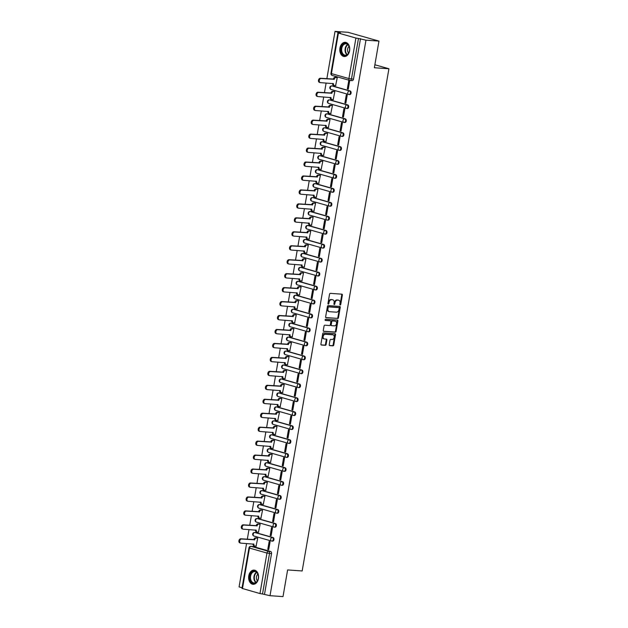 <?xml version="1.0" encoding="UTF-8"?>
<svg xmlns="http://www.w3.org/2000/svg" width="628" height="628" viewBox="0 0 628 628"><rect width="100%" height="100%" fill="white"/><g stroke="black" fill="none" stroke-linecap="round" stroke-linejoin="round"><path stroke-width="0.94" d="M340.203 304.996A0.628 0.447 105.9 0 0 340.761 304.415L342.37 295.082A0.895 0.636 105.9 0 0 341.883 294.163L330.344 293.362A0.895 0.636 105.9 0 0 329.551 294.194L327.942 303.528A0.628 0.447 105.9 0 0 328.837 303.591L329.041 302.382A2.865 2.033 105.9 0 1 331.584 299.713L332.542 299.776A2.865 2.033 105.9 0 1 332.84 299.831A2.865 2.033 105.9 0 1 334.112 302.727L333.9 303.936A0.628 0.447 105.9 0 0 334.795 303.999L335.007 302.79A2.865 2.033 105.9 0 1 337.542 300.129L338.5 300.192A2.865 2.033 105.9 0 1 338.798 300.247A2.865 2.033 105.9 0 1 340.07 303.143L339.858 304.352A0.628 0.447 105.9 0 0 340.203 304.996M339.881 304.713A0.628 0.447 105.9 0 0 340.141 304.235L341.75 294.909A0.895 0.636 105.9 0 0 341.577 294.139M327.957 303.889A0.628 0.447 105.9 0 0 328.216 303.41L328.428 302.201L329.041 302.382M333.923 304.297A0.628 0.447 105.9 0 0 334.175 303.826L334.386 302.618L335.007 302.79M272.403 541.108A1.829 1.272 -86 0 0 272.583 541.14A1.829 1.272 -86 0 0 273.965 539.538A1.829 1.272 -86 0 0 273.023 537.529L255.51 532.552A1.829 1.272 -86 0 0 255.329 532.52A1.829 1.272 -86 0 0 255.141 532.528M274.813 527.151A1.829 1.272 -86 0 0 274.993 527.182A1.829 1.272 -86 0 0 276.375 525.581A1.829 1.272 -86 0 0 275.433 523.571L257.92 518.602A1.829 1.272 -86 0 0 257.739 518.571A1.829 1.272 -86 0 0 257.551 518.571M277.223 513.194A1.829 1.272 -86 0 0 277.403 513.225A1.829 1.272 -86 0 0 278.785 511.624A1.829 1.272 -86 0 0 277.843 509.614L260.33 504.645A1.829 1.272 -86 0 0 260.149 504.614A1.829 1.272 -86 0 0 259.961 504.622M279.633 499.236A1.829 1.272 -86 0 0 279.813 499.276A1.829 1.272 -86 0 0 281.195 497.674A1.829 1.272 -86 0 0 280.253 495.665L262.74 490.688A1.829 1.272 -86 0 0 262.559 490.656A1.829 1.272 -86 0 0 262.371 490.664M282.043 485.287A1.829 1.272 -86 0 0 282.223 485.318A1.829 1.272 -86 0 0 283.613 483.717A1.829 1.272 -86 0 0 282.663 481.707L265.149 476.738A1.829 1.272 -86 0 0 264.969 476.699A1.829 1.272 -86 0 0 264.781 476.707M284.453 471.33A1.829 1.272 -86 0 0 284.633 471.361A1.829 1.272 -86 0 0 286.023 469.76A1.829 1.272 -86 0 0 285.073 467.75L267.559 462.781A1.829 1.272 -86 0 0 267.379 462.75A1.829 1.272 -86 0 0 267.19 462.757M286.863 457.372A1.829 1.272 -86 0 0 287.051 457.404A1.829 1.272 -86 0 0 288.433 455.81A1.829 1.272 -86 0 0 287.483 453.801L269.969 448.824A1.829 1.272 -86 0 0 269.789 448.792A1.829 1.272 -86 0 0 269.608 448.8M289.273 443.423A1.829 1.272 -86 0 0 289.461 443.454A1.829 1.272 -86 0 0 290.843 441.853A1.829 1.272 -86 0 0 289.893 439.843L272.387 434.866A1.829 1.272 -86 0 0 272.199 434.835A1.829 1.272 -86 0 0 272.018 434.843M291.682 429.466A1.829 1.272 -86 0 0 291.871 429.497A1.829 1.272 -86 0 0 293.252 427.896A1.829 1.272 -86 0 0 292.303 425.886L274.797 420.917A1.829 1.272 -86 0 0 274.609 420.886A1.829 1.272 -86 0 0 274.428 420.886M294.092 415.508A1.829 1.272 -86 0 0 294.281 415.54A1.829 1.272 -86 0 0 295.662 413.938A1.829 1.272 -86 0 0 294.713 411.929L277.207 406.96A1.829 1.272 -86 0 0 277.019 406.928A1.829 1.272 -86 0 0 276.838 406.936M296.502 401.559A1.829 1.272 -86 0 0 296.691 401.59A1.829 1.272 -86 0 0 298.072 399.989A1.829 1.272 -86 0 0 297.123 397.979L279.617 393.002A1.829 1.272 -86 0 0 279.429 392.971A1.829 1.272 -86 0 0 279.248 392.979M298.92 387.602A1.829 1.272 -86 0 0 299.101 387.633A1.829 1.272 -86 0 0 300.482 386.032A1.829 1.272 -86 0 0 299.532 384.022L282.027 379.053A1.829 1.272 -86 0 0 281.839 379.022A1.829 1.272 -86 0 0 281.658 379.022M301.33 373.644A1.829 1.272 -86 0 0 301.511 373.676A1.829 1.272 -86 0 0 302.892 372.074A1.829 1.272 -86 0 0 301.942 370.065L284.437 365.096A1.829 1.272 -86 0 0 284.256 365.064A1.829 1.272 -86 0 0 284.068 365.072M303.74 359.687A1.829 1.272 -86 0 0 303.921 359.726A1.829 1.272 -86 0 0 305.302 358.125A1.829 1.272 -86 0 0 304.352 356.115L286.847 351.138A1.829 1.272 -86 0 0 286.666 351.107A1.829 1.272 -86 0 0 286.478 351.115M306.15 345.738A1.829 1.272 -86 0 0 306.331 345.769A1.829 1.272 -86 0 0 307.712 344.168A1.829 1.272 -86 0 0 306.762 342.158L289.257 337.189A1.829 1.272 -86 0 0 289.076 337.15A1.829 1.272 -86 0 0 288.888 337.158M308.56 331.78A1.829 1.272 -86 0 0 308.74 331.812A1.829 1.272 -86 0 0 310.122 330.21A1.829 1.272 -86 0 0 309.18 328.201L291.667 323.232A1.829 1.272 -86 0 0 291.486 323.2A1.829 1.272 -86 0 0 291.298 323.208M310.97 317.823A1.829 1.272 -86 0 0 311.15 317.854A1.829 1.272 -86 0 0 312.532 316.253A1.829 1.272 -86 0 0 311.59 314.243L294.077 309.274A1.829 1.272 -86 0 0 293.896 309.243A1.829 1.272 -86 0 0 293.708 309.251M313.38 303.874A1.829 1.272 -86 0 0 313.56 303.905A1.829 1.272 -86 0 0 314.942 302.304A1.829 1.272 -86 0 0 314 300.294L296.487 295.317A1.829 1.272 -86 0 0 296.306 295.286A1.829 1.272 -86 0 0 296.118 295.293M315.79 289.916A1.829 1.272 -86 0 0 315.97 289.948A1.829 1.272 -86 0 0 317.352 288.346A1.829 1.272 -86 0 0 316.41 286.337L298.897 281.368A1.829 1.272 -86 0 0 298.716 281.336A1.829 1.272 -86 0 0 298.528 281.336M318.2 275.959A1.829 1.272 -86 0 0 318.38 275.99A1.829 1.272 -86 0 0 319.762 274.389A1.829 1.272 -86 0 0 318.82 272.379L301.307 267.41A1.829 1.272 -86 0 0 301.126 267.379A1.829 1.272 -86 0 0 300.938 267.387M320.61 262.009A1.829 1.272 -86 0 0 320.79 262.041A1.829 1.272 -86 0 0 322.18 260.439A1.829 1.272 -86 0 0 321.23 258.43L303.716 253.453A1.829 1.272 -86 0 0 303.536 253.422A1.829 1.272 -86 0 0 303.348 253.429M323.02 248.052A1.829 1.272 -86 0 0 323.2 248.084A1.829 1.272 -86 0 0 324.59 246.482A1.829 1.272 -86 0 0 323.64 244.473L306.126 239.504A1.829 1.272 -86 0 0 305.946 239.464A1.829 1.272 -86 0 0 305.757 239.472M325.43 234.095A1.829 1.272 -86 0 0 325.618 234.126A1.829 1.272 -86 0 0 327 232.525A1.829 1.272 -86 0 0 326.05 230.515L308.536 225.546A1.829 1.272 -86 0 0 308.356 225.515A1.829 1.272 -86 0 0 308.175 225.523M327.84 220.138A1.829 1.272 -86 0 0 328.028 220.169A1.829 1.272 -86 0 0 329.41 218.575A1.829 1.272 -86 0 0 328.46 216.566L310.954 211.589A1.829 1.272 -86 0 0 310.766 211.558A1.829 1.272 -86 0 0 310.585 211.565M330.25 206.188A1.829 1.272 -86 0 0 330.438 206.22A1.829 1.272 -86 0 0 331.82 204.618A1.829 1.272 -86 0 0 330.87 202.609L313.364 197.632A1.829 1.272 -86 0 0 313.176 197.6A1.829 1.272 -86 0 0 312.995 197.608M332.659 192.231A1.829 1.272 -86 0 0 332.848 192.262A1.829 1.272 -86 0 0 334.229 190.661A1.829 1.272 -86 0 0 333.28 188.651L315.774 183.682A1.829 1.272 -86 0 0 315.586 183.651A1.829 1.272 -86 0 0 315.405 183.659M335.069 178.274A1.829 1.272 -86 0 0 335.258 178.305A1.829 1.272 -86 0 0 336.639 176.703A1.829 1.272 -86 0 0 335.69 174.694L318.184 169.725A1.829 1.272 -86 0 0 317.996 169.693A1.829 1.272 -86 0 0 317.815 169.701M337.487 164.324A1.829 1.272 -86 0 0 337.668 164.355A1.829 1.272 -86 0 0 339.049 162.754A1.829 1.272 -86 0 0 338.099 160.744L320.594 155.768A1.829 1.272 -86 0 0 320.406 155.736A1.829 1.272 -86 0 0 320.225 155.744M339.897 150.367A1.829 1.272 -86 0 0 340.078 150.398A1.829 1.272 -86 0 0 341.459 148.797A1.829 1.272 -86 0 0 340.509 146.787L323.004 141.818A1.829 1.272 -86 0 0 322.823 141.787A1.829 1.272 -86 0 0 322.635 141.787M342.307 136.409A1.829 1.272 -86 0 0 342.488 136.441A1.829 1.272 -86 0 0 343.869 134.839A1.829 1.272 -86 0 0 342.919 132.83L325.414 127.861A1.829 1.272 -86 0 0 325.233 127.829A1.829 1.272 -86 0 0 325.045 127.837M344.717 122.452A1.829 1.272 -86 0 0 344.898 122.491A1.829 1.272 -86 0 0 346.279 120.89A1.829 1.272 -86 0 0 345.329 118.88L327.824 113.903A1.829 1.272 -86 0 0 327.643 113.872A1.829 1.272 -86 0 0 327.455 113.88M347.127 108.503A1.829 1.272 -86 0 0 347.308 108.534A1.829 1.272 -86 0 0 348.689 106.933A1.829 1.272 -86 0 0 347.747 104.923L330.234 99.954A1.829 1.272 -86 0 0 330.053 99.915A1.829 1.272 -86 0 0 329.865 99.923M349.537 94.545A1.829 1.272 -86 0 0 349.718 94.577A1.829 1.272 -86 0 0 351.099 92.975A1.829 1.272 -86 0 0 350.157 90.966L332.644 85.997A1.829 1.272 -86 0 0 332.463 85.965A1.829 1.272 -86 0 0 332.275 85.973M349.6 50.797A7.12 4.961 -86 0 0 345.267 42.327A7.12 4.961 -86 0 0 339.952 48.058A7.12 4.961 -86 0 0 344.285 56.528A7.12 4.961 -86 0 0 349.6 50.797M258.438 578.584A7.12 4.961 -86 0 0 254.105 570.106A7.12 4.961 -86 0 0 248.782 575.845A7.12 4.961 -86 0 0 253.115 584.315A7.12 4.961 -86 0 0 258.438 578.584M329.229 344.686A0.895 0.636 105.9 0 0 329.716 345.612L332.958 345.832A0.895 0.636 105.9 0 0 333.751 345L335.54 334.638A0.895 0.636 105.9 0 0 335.046 333.719L323.506 332.919A0.895 0.636 105.9 0 0 322.714 333.751L320.924 344.113A0.895 0.636 105.9 0 0 321.418 345.039L325.328 345.306A0.895 0.636 105.9 0 0 326.12 344.474L326.882 340.038A0.895 0.636 105.9 0 0 326.395 339.12L324.456 338.979A2.394 1.703 105.9 0 1 324.205 338.939A2.394 1.703 105.9 0 1 323.185 336.341A2.394 1.703 105.9 0 1 325.265 334.284L332.864 334.81A2.394 1.703 105.9 0 1 333.115 334.857A2.394 1.703 105.9 0 1 334.135 337.456A2.394 1.703 105.9 0 1 332.055 339.505L330.783 339.418A0.895 0.636 105.9 0 0 329.99 340.258L329.229 344.686M338.414 33.072L331.419 73.602L348.925 78.571L355.927 38.049L338.414 33.072L340.509 32.954L335.03 31.4L348.03 32.303L378.967 41.087L374.359 67.746L388.92 68.75L302.178 570.954L287.616 569.941L283.008 596.6L270.016 595.697L365.967 40.184L358.47 38.489L351.468 79.01A1.829 1.272 94 0 1 350.102 80.486A1.829 1.272 94 0 1 349.922 80.447A1.829 1.295 105.9 0 1 349.733 80.415A1.829 1.829 0 0 0 350.102 80.486L352.127 80.62A1.829 1.272 94 0 1 351.947 80.588M378.967 41.087L365.967 40.184M337.668 318.529A0.895 0.636 105.9 0 0 338.461 317.697L340.25 307.335A0.895 0.636 105.9 0 0 339.764 306.409L328.224 305.608A0.895 0.636 105.9 0 0 327.431 306.448L325.642 316.802A0.895 0.636 105.9 0 0 326.136 317.729L337.055 318.349A0.895 0.636 105.9 0 0 337.848 317.517L339.638 307.155A0.895 0.636 105.9 0 0 339.458 306.386M337.895 320.986L336.106 331.349A0.895 0.636 105.9 0 1 335.313 332.181L323.773 331.38A0.895 0.636 105.9 0 1 323.287 330.461L324.048 326.026A0.895 0.636 105.9 0 1 324.841 325.194L329.527 325.516A0.895 0.636 105.9 0 0 330.32 324.684L330.823 321.74A0.895 0.636 105.9 0 0 330.336 320.822L325.461 320.484A0.628 0.447 105.9 0 1 325.673 319.252L337.409 320.06A0.895 0.636 105.9 0 1 337.895 320.986L337.275 320.814L335.485 331.176L336.106 331.349M252.731 546.486A1.829 1.272 94 0 1 252.919 546.478A1.829 1.272 94 0 1 253.1 546.509L270.605 551.478L268.588 551.345A1.829 1.272 94 0 1 269.514 553.48L262.512 594.002L259.968 593.562L241.968 588.373L248.971 547.851L249.457 548.071L242.463 588.593M335.03 31.4L326.858 78.728M326.12 83.014L324.448 92.685M323.71 96.971L322.038 106.634M321.3 110.921L319.628 120.592M318.883 124.878L317.219 134.549M316.473 138.835L314.809 148.498M314.063 152.785L312.399 162.456M311.653 166.742L309.981 176.413M309.243 180.699L307.571 190.37M306.833 194.656L305.161 204.32M304.423 208.606L302.751 218.277M302.013 222.563L300.341 232.234M299.603 236.521L297.931 246.184M297.193 250.47L295.521 260.141M294.783 264.427L293.111 274.098M292.373 278.385L290.701 288.056M289.963 292.334L288.291 302.005M287.553 306.291L285.881 315.963M285.143 320.249L283.471 329.92M282.733 334.206L281.061 343.869M280.316 348.155L278.651 357.827M277.906 362.113L276.241 371.784M275.496 376.07L273.832 385.733M273.086 390.019L271.414 399.691M270.676 403.977L269.004 413.648M268.266 417.934L266.594 427.605M265.856 431.891L264.184 441.555M263.446 445.841L261.774 455.512M261.036 459.798L259.364 469.469M258.626 473.755L256.954 483.419M256.216 487.705L254.544 497.376M253.806 501.662L252.134 511.333M251.396 515.619L249.724 525.291M248.986 529.569L247.314 539.24M246.576 543.526L239.08 586.913L242.07 587.769M270.016 595.697L262.512 594.002M355.927 38.049L358.47 38.489M335.603 85.612L337.267 77.644L336.333 77.44M347.323 88.941L348.25 89.207L349.639 81.153L348.713 80.894L347.323 88.941L348.289 89.011M344.913 102.898L345.84 103.165L347.229 95.111L346.303 94.852L344.913 102.898L345.871 102.968M333.193 99.569L334.857 91.594L333.915 91.39M342.503 116.855L343.43 117.114L344.819 109.068L343.893 108.801L342.503 116.855L343.461 116.918M330.783 113.527L332.447 105.551L331.506 105.347M340.093 130.812L341.02 131.071L342.409 123.017L341.483 122.758L340.093 130.812L341.051 130.875M328.373 127.484L330.038 119.508L329.096 119.304M337.683 144.762L338.61 145.029L339.999 136.975L339.073 136.716L337.683 144.762L338.641 144.833M325.963 141.433L327.628 133.466L326.686 133.254M335.274 158.719L336.2 158.986L337.589 150.932L336.663 150.665L335.274 158.719L336.231 158.782M323.553 155.391L325.218 147.415L324.276 147.211M332.864 172.676L333.79 172.936L335.179 164.889L334.253 164.622L332.864 172.676L333.821 172.739M321.144 169.348L322.808 161.372L321.866 161.168M330.454 186.626L331.38 186.893L332.769 178.839L331.843 178.58L330.454 186.626L331.411 186.697M318.734 183.298L320.398 175.33L319.456 175.118M328.036 200.583L328.97 200.85L330.359 192.796L329.433 192.529L328.036 200.583L329.001 200.654M316.324 197.255L317.988 189.279L317.046 189.075M325.626 214.541L326.56 214.8L327.949 206.753L327.023 206.486L325.626 214.541L326.591 214.603M313.914 211.212L315.57 203.236L314.636 203.032M323.216 228.49L324.15 228.757L325.54 220.703L324.605 220.444L323.216 228.49L324.181 228.561M311.504 225.169L313.16 217.194L312.226 216.99M320.806 242.447L321.732 242.714L323.13 234.66L322.195 234.401L320.806 242.447L321.772 242.518M309.086 239.119L310.75 231.143L309.816 230.939M318.396 256.405L319.322 256.664L320.72 248.617L319.785 248.35L318.396 256.405L319.362 256.467M306.676 253.076L308.34 245.101L307.406 244.896M315.986 270.362L316.912 270.621L318.31 262.575L317.376 262.308L315.986 270.362L316.952 270.425M304.266 267.033L305.93 259.058L304.996 258.854M313.576 284.311L314.502 284.578L315.892 276.524L314.966 276.265L313.576 284.311L314.542 284.382M301.856 280.983L303.52 273.015L302.586 272.803M311.166 298.269L312.092 298.536L313.482 290.481L312.556 290.214L311.166 298.269L312.132 298.331M299.446 294.94L301.11 286.965L300.176 286.761M308.756 312.226L309.683 312.485L311.072 304.439L310.146 304.172L308.756 312.226L309.722 312.289M297.036 308.898L298.7 300.922L297.766 300.718M306.346 326.175L307.273 326.442L308.662 318.388L307.736 318.129L306.346 326.175L307.304 326.246M294.626 322.847L296.29 314.879L295.348 314.675M303.936 340.133L304.863 340.4L306.252 332.345L305.326 332.079L303.936 340.133L304.894 340.203M292.216 336.804L293.88 328.829L292.938 328.625M301.526 354.09L302.453 354.349L303.842 346.303L302.916 346.036L301.526 354.09L302.484 354.153M289.806 350.762L291.471 342.786L290.529 342.582M299.116 368.047L300.043 368.306L301.432 360.252L300.506 359.993L299.116 368.047L300.074 368.11M287.396 364.719L289.061 356.743L288.119 356.539M296.706 381.997L297.633 382.264L299.022 374.209L298.096 373.95L296.706 381.997L297.664 382.067M284.986 378.668L286.651 370.701L285.709 370.489M294.296 395.954L295.223 396.213L296.612 388.167L295.686 387.9L294.296 395.954L295.254 396.017M282.576 392.626L284.241 384.65L283.299 384.446M291.887 409.911L292.813 410.17L294.202 402.124L293.276 401.857L291.887 409.911L292.844 409.974M280.166 406.583L281.831 398.607L280.889 398.403M289.469 423.861L290.403 424.128L291.792 416.074L290.866 415.815L289.469 423.861L290.434 423.931M277.757 420.532L279.421 412.565L278.479 412.353M287.059 437.818L287.993 438.085L289.382 430.031L288.456 429.764L287.059 437.818L288.024 437.889M275.347 434.49L277.003 426.514L276.069 426.31M284.649 451.775L285.583 452.034L286.972 443.988L286.038 443.721L284.649 451.775L285.614 451.838M272.937 448.447L274.593 440.471L273.659 440.267M282.239 465.725L283.165 465.992L284.562 457.938L283.628 457.679L282.239 465.725L283.204 465.795M270.519 462.404L272.183 454.429L271.249 454.225M279.829 479.682L280.755 479.949L282.153 471.895L281.218 471.636L279.829 479.682L280.795 479.753M268.109 476.354L269.773 468.378L268.839 468.174M277.419 493.639L278.345 493.898L279.743 485.852L278.808 485.585L277.419 493.639L278.385 493.702M265.699 490.311L267.363 482.335L266.429 482.131M275.009 507.597L275.935 507.856L277.325 499.81L276.399 499.543L275.009 507.597L275.975 507.66M263.289 504.268L264.953 496.293L264.019 496.089M272.599 521.546L273.525 521.813L274.915 513.759L273.989 513.5L272.599 521.546L273.565 521.617M260.879 518.218L262.543 510.25L261.609 510.038M270.189 535.503L271.115 535.77L272.505 527.716L271.579 527.449L270.189 535.503L271.155 535.566M258.469 532.175L260.133 524.199L259.199 523.995M267.779 549.461L268.706 549.72L270.095 541.674L269.169 541.407L267.779 549.461L268.737 549.524M256.059 546.132L257.723 538.157L256.781 537.953M388.92 68.75L374.877 64.763M264.537 594.143L271.539 553.621A1.829 1.272 -86 0 0 270.605 551.478M360.496 38.63L353.493 79.152A1.829 1.272 94 0 1 352.127 80.62M338.798 300.247L338.186 300.066A2.865 2.033 105.9 0 0 337.888 300.019L338.5 300.192M334.386 302.618A2.865 2.033 105.9 0 1 336.922 299.949L337.888 300.019M332.84 299.831L332.22 299.658A2.865 2.033 105.9 0 0 331.922 299.603L332.542 299.776M328.428 302.201A2.865 2.033 105.9 0 1 330.964 299.54L331.922 299.603M325.822 317.572L337.055 318.349M339.191 308.238A0.628 0.447 105.9 0 0 338.845 307.594L328.719 306.888A0.628 0.447 105.9 0 0 328.161 307.477L327.942 308.748A2.865 2.033 105.9 0 0 329.213 311.645A2.865 2.033 105.9 0 0 329.512 311.7L336.435 312.179A2.865 2.033 105.9 0 0 338.971 309.51L339.191 308.238M338.359 307.453A0.628 0.447 105.9 0 0 338.225 307.414L338.845 307.594M329.213 311.645L328.593 311.472A2.865 2.033 105.9 0 1 327.329 308.568L327.549 307.296A0.628 0.447 105.9 0 1 328.099 306.715L338.225 307.414M323.459 331.231L334.693 332.008A0.895 0.636 105.9 0 0 335.485 331.176M329.896 320.696A0.895 0.636 105.9 0 0 329.716 320.641L325.21 320.327M334.379 325.854A2.394 1.703 105.9 0 0 336.467 323.797A2.394 1.703 105.9 0 0 335.438 321.198A2.394 1.703 105.9 0 0 335.187 321.151L332.518 320.971A0.895 0.636 105.9 0 0 331.725 321.803L331.215 324.747A0.895 0.636 105.9 0 0 331.702 325.665L334.379 325.854M335.054 321.12A2.394 1.703 105.9 0 0 334.818 321.026A2.394 1.703 105.9 0 0 334.575 320.979L335.187 321.151M331.521 325.618L331.082 325.492A0.895 0.636 105.9 0 1 330.595 324.566L331.105 321.63A0.895 0.636 105.9 0 1 331.898 320.79L334.575 320.979M337.275 320.814A0.895 0.636 105.9 0 0 337.103 320.045M332.73 334.771A2.394 1.703 105.9 0 0 332.495 334.677A2.394 1.703 105.9 0 0 332.243 334.638L332.864 334.81M324.205 338.939L323.593 338.767A2.394 1.703 105.9 0 1 322.564 336.168A2.394 1.703 105.9 0 1 324.652 334.112L332.243 334.638M321.104 344.882L324.707 345.133A0.895 0.636 105.9 0 0 325.5 344.301L326.27 339.866A0.895 0.636 105.9 0 0 326.089 339.096M329.402 345.455L332.338 345.659A0.895 0.636 105.9 0 0 333.13 344.827L334.92 334.465A0.895 0.636 105.9 0 0 334.74 333.696M337.26 77.676L335.823 77.574A1.829 1.295 105.9 0 0 334.214 79.277L321.128 78.5A2.096 1.492 105.9 0 0 319.299 80.305A2.096 1.492 105.9 0 0 320.202 82.582A2.096 1.492 105.9 0 0 320.413 82.621L333.452 83.657A1.829 1.295 105.9 0 0 334.261 85.502A1.829 1.295 105.9 0 0 334.449 85.534L335.886 85.636M333.649 85.306A1.829 1.295 -74.1 0 1 333.46 85.275A1.829 1.295 -74.1 0 1 332.644 83.461M319.613 82.394A2.096 1.492 -74.1 0 1 319.393 82.354A2.096 1.492 -74.1 0 1 318.498 80.078A2.096 1.492 -74.1 0 1 320.327 78.272L333.405 79.042A1.829 1.295 -74.1 0 1 335.022 77.346L335.823 77.574M336.616 77.456L335.022 77.346M333.382 79.183L334.19 79.411M334.85 91.625L333.413 91.531A1.829 1.295 105.9 0 0 331.804 93.227L318.718 92.457A2.096 1.492 105.9 0 0 316.889 94.263A2.096 1.492 105.9 0 0 317.792 96.539A2.096 1.492 105.9 0 0 318.004 96.571L331.042 97.615A1.829 1.295 105.9 0 0 331.851 99.46A1.829 1.295 105.9 0 0 332.039 99.491L333.476 99.593M331.239 99.263A1.829 1.295 -74.1 0 1 331.05 99.232A1.829 1.295 -74.1 0 1 330.234 97.418M317.203 96.343A2.096 1.492 -74.1 0 1 316.983 96.304A2.096 1.492 -74.1 0 1 316.088 94.035A2.096 1.492 -74.1 0 1 317.909 92.23L330.995 92.999A1.829 1.295 -74.1 0 1 332.612 91.303L333.413 91.531M334.198 91.413L332.612 91.303M330.972 93.132L331.78 93.36M332.44 105.583L331.003 105.488A1.829 1.295 105.9 0 0 329.394 107.184L316.308 106.415A2.096 1.492 105.9 0 0 314.479 108.212A2.096 1.492 105.9 0 0 315.382 110.489A2.096 1.492 105.9 0 0 315.594 110.528L328.632 111.564A1.829 1.295 105.9 0 0 329.441 113.417A1.829 1.295 105.9 0 0 329.629 113.448L331.066 113.542M328.829 113.221A1.829 1.295 -74.1 0 1 328.64 113.181A1.829 1.295 -74.1 0 1 327.824 111.376M314.793 110.3A2.096 1.492 -74.1 0 1 314.573 110.261A2.096 1.492 -74.1 0 1 313.678 107.985A2.096 1.492 -74.1 0 1 315.499 106.187L328.585 106.956A1.829 1.295 -74.1 0 1 330.202 105.253L331.003 105.488M331.788 105.363L330.202 105.253M328.562 107.09L329.37 107.317M348.289 44.824A6.162 4.294 94 0 1 349.561 48.301A6.162 4.294 94 0 1 349.356 51.206A6.162 4.294 94 0 1 342.307 54.102A6.162 4.294 94 0 1 342.205 45.42A6.162 4.294 94 0 1 348.289 44.824M349.568 48.356A5.707 3.972 -86 0 0 348.391 45.192A5.707 3.972 -86 0 0 346.02 43.795A5.707 3.972 -86 0 0 342.009 47.359A5.707 3.972 -86 0 0 342.857 53.78A5.707 3.972 -86 0 0 345.227 55.178A5.707 3.972 -86 0 0 349.372 51.151M348.587 53.074A4.058 2.834 94 0 1 348.422 52.87A4.058 2.834 94 0 1 349.05 46.339M345.785 42.406L345.824 42.406A7.073 4.93 -86 0 0 345.785 42.406A7.073 4.93 -86 0 0 340.816 46.825A7.073 4.93 -86 0 0 341.86 54.785A7.073 4.93 -86 0 0 344.811 56.52A7.073 4.93 -86 0 0 344.851 56.52L344.811 56.52M257.127 572.61A6.162 4.294 94 0 1 258.398 576.088A6.162 4.294 94 0 1 258.194 578.985A6.162 4.294 94 0 1 251.145 581.881A6.162 4.294 94 0 1 251.035 573.199A6.162 4.294 94 0 1 257.127 572.61M258.398 576.143A5.707 3.972 -86 0 0 257.229 572.979A5.707 3.972 -86 0 0 254.85 571.582A5.707 3.972 -86 0 0 250.839 575.146A5.707 3.972 -86 0 0 251.687 581.567A5.707 3.972 -86 0 0 254.065 582.965A5.707 3.972 -86 0 0 258.21 578.93M257.425 580.861A4.058 2.834 94 0 1 257.252 580.657A4.058 2.834 94 0 1 257.888 574.125M254.623 570.193L254.662 570.193A7.073 4.93 -86 0 0 254.623 570.193A7.073 4.93 -86 0 0 249.646 574.612A7.073 4.93 -86 0 0 250.698 582.572A7.073 4.93 -86 0 0 253.641 584.307A7.073 4.93 -86 0 0 253.681 584.307L253.641 584.307M330.03 119.54L328.593 119.438A1.829 1.295 105.9 0 0 326.984 121.141L313.898 120.372A2.096 1.492 105.9 0 0 312.069 122.17A2.096 1.492 105.9 0 0 312.964 124.446A2.096 1.492 105.9 0 0 313.184 124.485L326.222 125.522A1.829 1.295 105.9 0 0 327.031 127.366A1.829 1.295 105.9 0 0 327.219 127.398L328.656 127.5M326.419 127.17A1.829 1.295 -74.1 0 1 326.222 127.139A1.829 1.295 -74.1 0 1 325.414 125.333M312.383 124.258A2.096 1.492 -74.1 0 1 312.163 124.218A2.096 1.492 -74.1 0 1 311.268 121.942A2.096 1.492 -74.1 0 1 313.089 120.136L326.175 120.914A1.829 1.295 -74.1 0 1 327.792 119.21L328.593 119.438M329.378 119.32L327.792 119.21M326.152 121.047L326.96 121.275M327.62 133.497L326.183 133.395A1.829 1.295 105.9 0 0 324.566 135.091L311.488 134.321A2.096 1.492 105.9 0 0 309.659 136.127A2.096 1.492 105.9 0 0 310.554 138.403A2.096 1.492 105.9 0 0 310.774 138.435L323.812 139.479A1.829 1.295 105.9 0 0 324.621 141.324A1.829 1.295 105.9 0 0 324.809 141.355L326.246 141.457M324.009 141.127A1.829 1.295 -74.1 0 1 323.812 141.096A1.829 1.295 -74.1 0 1 323.004 139.283M309.973 138.207A2.096 1.492 -74.1 0 1 309.753 138.176A2.096 1.492 -74.1 0 1 308.858 135.899A2.096 1.492 -74.1 0 1 310.679 134.094L323.765 134.863A1.829 1.295 -74.1 0 1 325.382 133.167L326.183 133.395M326.968 133.277L325.382 133.167M323.742 134.996L324.55 135.224M325.21 147.447L323.773 147.352A1.829 1.295 105.9 0 0 322.156 149.048L309.078 148.279A2.096 1.492 105.9 0 0 307.249 150.076A2.096 1.492 105.9 0 0 308.144 152.353A2.096 1.492 105.9 0 0 308.364 152.392L321.403 153.428A1.829 1.295 105.9 0 0 322.211 155.281A1.829 1.295 105.9 0 0 322.399 155.312L323.836 155.406M321.599 155.085A1.829 1.295 -74.1 0 1 321.403 155.053A1.829 1.295 -74.1 0 1 320.594 153.24M307.563 152.164A2.096 1.492 -74.1 0 1 307.343 152.125A2.096 1.492 -74.1 0 1 306.44 149.849A2.096 1.492 -74.1 0 1 308.269 148.051L321.355 148.82A1.829 1.295 -74.1 0 1 322.973 147.125L323.773 147.352M324.558 147.235L322.973 147.125M321.332 148.954L322.133 149.181M322.8 161.404L321.363 161.302A1.829 1.295 105.9 0 0 319.746 163.005L306.668 162.236A2.096 1.492 105.9 0 0 304.839 164.034A2.096 1.492 105.9 0 0 305.734 166.31A2.096 1.492 105.9 0 0 305.954 166.349L318.993 167.386A1.829 1.295 105.9 0 0 319.801 169.23A1.829 1.295 105.9 0 0 319.99 169.27L321.426 169.364M319.181 169.034A1.829 1.295 -74.1 0 1 318.993 169.003A1.829 1.295 -74.1 0 1 318.184 167.197M305.153 166.122A2.096 1.492 -74.1 0 1 304.933 166.082A2.096 1.492 -74.1 0 1 304.031 163.806A2.096 1.492 -74.1 0 1 305.86 162.008L318.946 162.778A1.829 1.295 -74.1 0 1 320.563 161.074L321.363 161.302M322.148 161.184L320.563 161.074M318.922 162.911L319.723 163.139M320.39 175.361L318.953 175.259A1.829 1.295 105.9 0 0 317.336 176.955L304.258 176.185A2.096 1.492 105.9 0 0 302.429 177.991A2.096 1.492 105.9 0 0 303.324 180.267A2.096 1.492 105.9 0 0 303.544 180.307L316.583 181.343A1.829 1.295 105.9 0 0 317.391 183.188A1.829 1.295 105.9 0 0 317.58 183.219L319.016 183.321M316.771 182.991A1.829 1.295 -74.1 0 1 316.583 182.96A1.829 1.295 -74.1 0 1 315.774 181.147M302.743 180.071A2.096 1.492 -74.1 0 1 302.523 180.04A2.096 1.492 -74.1 0 1 301.621 177.763A2.096 1.492 -74.1 0 1 303.45 175.958L316.536 176.727A1.829 1.295 -74.1 0 1 318.153 175.031L318.953 175.259M319.738 175.141L318.153 175.031M316.512 176.861L317.313 177.096M317.98 189.311L316.543 189.216A1.829 1.295 105.9 0 0 314.926 190.912L301.84 190.143A2.096 1.492 105.9 0 0 300.019 191.948A2.096 1.492 105.9 0 0 300.914 194.217A2.096 1.492 105.9 0 0 301.134 194.256L314.173 195.3A1.829 1.295 105.9 0 0 314.981 197.145A1.829 1.295 105.9 0 0 315.17 197.176L316.606 197.278M314.361 196.949A1.829 1.295 -74.1 0 1 314.173 196.917A1.829 1.295 -74.1 0 1 313.364 195.104M300.325 194.028A2.096 1.492 -74.1 0 1 300.113 193.989A2.096 1.492 -74.1 0 1 299.211 191.713A2.096 1.492 -74.1 0 1 301.04 189.915L314.126 190.684A1.829 1.295 -74.1 0 1 315.743 188.989L316.543 189.216M317.328 189.099L315.743 188.989M314.102 190.818L314.903 191.045M315.57 203.268L314.133 203.166A1.829 1.295 105.9 0 0 312.516 204.869L299.43 204.1A2.096 1.492 105.9 0 0 297.609 205.898A2.096 1.492 105.9 0 0 298.504 208.174A2.096 1.492 105.9 0 0 298.724 208.213L311.763 209.25A1.829 1.295 105.9 0 0 312.571 211.094A1.829 1.295 105.9 0 0 312.76 211.134L314.196 211.228M311.951 210.906A1.829 1.295 -74.1 0 1 311.763 210.867A1.829 1.295 -74.1 0 1 310.946 209.061M297.915 207.986A2.096 1.492 -74.1 0 1 297.703 207.946A2.096 1.492 -74.1 0 1 296.801 205.67A2.096 1.492 -74.1 0 1 298.63 203.872L311.716 204.642A1.829 1.295 -74.1 0 1 313.325 202.938L314.133 203.166M314.918 203.048L313.325 202.938M311.692 204.775L312.493 205.003M313.16 217.225L311.724 217.123A1.829 1.295 105.9 0 0 310.106 218.827L297.02 218.049A2.096 1.492 105.9 0 0 295.199 219.855A2.096 1.492 105.9 0 0 296.094 222.131A2.096 1.492 105.9 0 0 296.314 222.171L309.353 223.207A1.829 1.295 105.9 0 0 310.154 225.052A1.829 1.295 105.9 0 0 310.35 225.083L311.786 225.185M309.541 224.855A1.829 1.295 -74.1 0 1 309.353 224.824A1.829 1.295 -74.1 0 1 308.536 223.011M295.505 221.943A2.096 1.492 -74.1 0 1 295.293 221.904A2.096 1.492 -74.1 0 1 294.391 219.627A2.096 1.492 -74.1 0 1 296.22 217.822L309.306 218.591A1.829 1.295 -74.1 0 1 310.915 216.896L311.724 217.123M312.509 217.005L310.915 216.896M309.282 218.732L310.083 218.96M310.75 231.183L309.314 231.08A1.829 1.295 105.9 0 0 307.696 232.776L294.611 232.007A2.096 1.492 105.9 0 0 292.789 233.812A2.096 1.492 105.9 0 0 293.684 236.089A2.096 1.492 105.9 0 0 293.904 236.12L306.943 237.164A1.829 1.295 105.9 0 0 307.744 239.009A1.829 1.295 105.9 0 0 307.94 239.04L309.369 239.142M307.131 238.813A1.829 1.295 -74.1 0 1 306.943 238.781A1.829 1.295 -74.1 0 1 306.126 236.968M293.095 235.893A2.096 1.492 -74.1 0 1 292.876 235.853A2.096 1.492 -74.1 0 1 291.981 233.585A2.096 1.492 -74.1 0 1 293.81 231.779L306.896 232.548A1.829 1.295 -74.1 0 1 308.505 230.853L309.314 231.08M310.099 230.963L308.505 230.853M306.872 232.682L307.673 232.91M308.34 245.132L306.904 245.038A1.829 1.295 105.9 0 0 305.286 246.733L292.201 245.964A2.096 1.492 105.9 0 0 290.371 247.762A2.096 1.492 105.9 0 0 291.274 250.038A2.096 1.492 105.9 0 0 291.494 250.077L304.533 251.114A1.829 1.295 105.9 0 0 305.334 252.966A1.829 1.295 105.9 0 0 305.53 252.998L306.959 253.092M304.721 252.77A1.829 1.295 -74.1 0 1 304.533 252.731A1.829 1.295 -74.1 0 1 303.716 250.925M290.686 249.85A2.096 1.492 -74.1 0 1 290.466 249.811A2.096 1.492 -74.1 0 1 289.571 247.534A2.096 1.492 -74.1 0 1 291.4 245.736L304.486 246.506A1.829 1.295 -74.1 0 1 306.095 244.802L306.904 245.038M307.689 244.912L306.095 244.802M304.462 246.639L305.263 246.867M305.93 259.089L304.494 258.987A1.829 1.295 105.9 0 0 302.877 260.691L289.791 259.921A2.096 1.492 105.9 0 0 287.962 261.719A2.096 1.492 105.9 0 0 288.864 263.995A2.096 1.492 105.9 0 0 289.084 264.035L302.115 265.071A1.829 1.295 105.9 0 0 302.924 266.916A1.829 1.295 105.9 0 0 303.112 266.947L304.549 267.049M302.311 266.719A1.829 1.295 -74.1 0 1 302.123 266.688A1.829 1.295 -74.1 0 1 301.307 264.883M288.276 263.807A2.096 1.492 -74.1 0 1 288.056 263.768A2.096 1.492 -74.1 0 1 287.161 261.491A2.096 1.492 -74.1 0 1 288.99 259.694L302.068 260.463A1.829 1.295 -74.1 0 1 303.685 258.76L304.494 258.987M305.279 258.869L303.685 258.76M302.044 260.596L302.853 260.824M303.512 273.047L302.084 272.945A1.829 1.295 105.9 0 0 300.467 274.64L287.381 273.871A2.096 1.492 105.9 0 0 285.552 275.676A2.096 1.492 105.9 0 0 286.454 277.953A2.096 1.492 105.9 0 0 286.674 277.992L299.705 279.028A1.829 1.295 105.9 0 0 300.514 280.873A1.829 1.295 105.9 0 0 300.702 280.904L302.139 281.006M299.901 280.677A1.829 1.295 -74.1 0 1 299.713 280.645A1.829 1.295 -74.1 0 1 298.897 278.832M285.866 277.757A2.096 1.492 -74.1 0 1 285.646 277.725A2.096 1.492 -74.1 0 1 284.751 275.449A2.096 1.492 -74.1 0 1 286.58 273.643L299.658 274.412A1.829 1.295 -74.1 0 1 301.275 272.717L302.084 272.945M302.869 272.827L301.275 272.717M299.635 274.546L300.443 274.774M301.102 286.996L299.674 286.902A1.829 1.295 105.9 0 0 298.057 288.597L284.971 287.828A2.096 1.492 105.9 0 0 283.142 289.626A2.096 1.492 105.9 0 0 284.044 291.902A2.096 1.492 105.9 0 0 284.256 291.942L297.295 292.978A1.829 1.295 105.9 0 0 298.104 294.83A1.829 1.295 105.9 0 0 298.292 294.862L299.729 294.964M297.491 294.634A1.829 1.295 -74.1 0 1 297.303 294.603A1.829 1.295 -74.1 0 1 296.487 292.789M283.456 291.714A2.096 1.492 -74.1 0 1 283.236 291.675A2.096 1.492 -74.1 0 1 282.341 289.398A2.096 1.492 -74.1 0 1 284.17 287.6L297.248 288.37A1.829 1.295 -74.1 0 1 298.865 286.674L299.674 286.902M300.459 286.784L298.865 286.674M297.225 288.503L298.033 288.731M298.692 300.953L297.256 300.851A1.829 1.295 105.9 0 0 295.647 302.555L282.561 301.785A2.096 1.492 105.9 0 0 280.732 303.583A2.096 1.492 105.9 0 0 281.634 305.86A2.096 1.492 105.9 0 0 281.846 305.899L294.885 306.935A1.829 1.295 105.9 0 0 295.694 308.78A1.829 1.295 105.9 0 0 295.882 308.819L297.319 308.913M295.082 308.584A1.829 1.295 -74.1 0 1 294.893 308.552A1.829 1.295 -74.1 0 1 294.077 306.747M281.046 305.671A2.096 1.492 -74.1 0 1 280.826 305.632A2.096 1.492 -74.1 0 1 279.931 303.355A2.096 1.492 -74.1 0 1 281.752 301.558L294.838 302.327A1.829 1.295 -74.1 0 1 296.455 300.624L297.256 300.851M298.049 300.734L296.455 300.624M294.815 302.461L295.623 302.688M296.283 314.911L294.846 314.809A1.829 1.295 105.9 0 0 293.237 316.504L280.151 315.735A2.096 1.492 105.9 0 0 278.322 317.54A2.096 1.492 105.9 0 0 279.224 319.817A2.096 1.492 105.9 0 0 279.436 319.856L292.475 320.892A1.829 1.295 105.9 0 0 293.284 322.737A1.829 1.295 105.9 0 0 293.472 322.768L294.909 322.871M292.672 322.541A1.829 1.295 -74.1 0 1 292.483 322.509A1.829 1.295 -74.1 0 1 291.667 320.696M278.636 319.628A2.096 1.492 -74.1 0 1 278.416 319.589A2.096 1.492 -74.1 0 1 277.521 317.313A2.096 1.492 -74.1 0 1 279.342 315.507L292.428 316.276A1.829 1.295 -74.1 0 1 294.045 314.581L294.846 314.809M295.631 314.691L294.045 314.581M292.405 316.41L293.213 316.645M293.873 328.86L292.436 328.766A1.829 1.295 105.9 0 0 290.827 330.461L277.741 329.692A2.096 1.492 105.9 0 0 275.912 331.498A2.096 1.492 105.9 0 0 276.807 333.766A2.096 1.492 105.9 0 0 277.026 333.806L290.065 334.85A1.829 1.295 105.9 0 0 290.874 336.694A1.829 1.295 105.9 0 0 291.062 336.726L292.499 336.828M290.262 336.498A1.829 1.295 -74.1 0 1 290.073 336.467A1.829 1.295 -74.1 0 1 289.257 334.653M276.226 333.578A2.096 1.492 -74.1 0 1 276.006 333.539A2.096 1.492 -74.1 0 1 275.111 331.262A2.096 1.492 -74.1 0 1 276.932 329.464L290.018 330.234A1.829 1.295 -74.1 0 1 291.635 328.538L292.436 328.766M293.221 328.648L291.635 328.538M289.995 330.367L290.803 330.595M291.463 342.817L290.026 342.723A1.829 1.295 105.9 0 0 288.417 344.419L275.331 343.649A2.096 1.492 105.9 0 0 273.502 345.447A2.096 1.492 105.9 0 0 274.397 347.724A2.096 1.492 105.9 0 0 274.617 347.763L287.655 348.799A1.829 1.295 105.9 0 0 288.464 350.652A1.829 1.295 105.9 0 0 288.652 350.683L290.089 350.777M287.852 350.455A1.829 1.295 -74.1 0 1 287.655 350.416A1.829 1.295 -74.1 0 1 286.847 348.611M273.816 347.535A2.096 1.492 -74.1 0 1 273.596 347.496A2.096 1.492 -74.1 0 1 272.701 345.219A2.096 1.492 -74.1 0 1 274.522 343.422L287.608 344.191A1.829 1.295 -74.1 0 1 289.225 342.488L290.026 342.723M290.811 342.598L289.225 342.488M287.585 344.325L288.393 344.552M289.053 356.775L287.616 356.673A1.829 1.295 105.9 0 0 285.999 358.376L272.921 357.607A2.096 1.492 105.9 0 0 271.092 359.404A2.096 1.492 105.9 0 0 271.987 361.681A2.096 1.492 105.9 0 0 272.207 361.72L285.245 362.756A1.829 1.295 105.9 0 0 286.054 364.601A1.829 1.295 105.9 0 0 286.242 364.632L287.679 364.735M285.442 364.405A1.829 1.295 -74.1 0 1 285.245 364.373A1.829 1.295 -74.1 0 1 284.437 362.568M271.406 361.493A2.096 1.492 -74.1 0 1 271.186 361.453A2.096 1.492 -74.1 0 1 270.291 359.177A2.096 1.492 -74.1 0 1 272.112 357.371L285.198 358.148A1.829 1.295 -74.1 0 1 286.815 356.445L287.616 356.673M288.401 356.555L286.815 356.445M285.175 358.282L285.983 358.51M286.643 370.732L285.206 370.63A1.829 1.295 105.9 0 0 283.589 372.326L270.511 371.556A2.096 1.492 105.9 0 0 268.682 373.362A2.096 1.492 105.9 0 0 269.577 375.638A2.096 1.492 105.9 0 0 269.797 375.67L282.836 376.714A1.829 1.295 105.9 0 0 283.644 378.558A1.829 1.295 105.9 0 0 283.832 378.59L285.269 378.692M283.032 378.362A1.829 1.295 -74.1 0 1 282.836 378.331A1.829 1.295 -74.1 0 1 282.027 376.517M268.996 375.442A2.096 1.492 -74.1 0 1 268.776 375.411A2.096 1.492 -74.1 0 1 267.873 373.134A2.096 1.492 -74.1 0 1 269.702 371.329L282.788 372.098A1.829 1.295 -74.1 0 1 284.406 370.402L285.206 370.63M285.991 370.512L284.406 370.402M282.765 372.231L283.566 372.459M284.233 384.681L282.796 384.587A1.829 1.295 105.9 0 0 281.179 386.283L268.101 385.514A2.096 1.492 105.9 0 0 266.272 387.311A2.096 1.492 105.9 0 0 267.167 389.588A2.096 1.492 105.9 0 0 267.387 389.627L280.426 390.663A1.829 1.295 105.9 0 0 281.234 392.516A1.829 1.295 105.9 0 0 281.423 392.547L282.859 392.641M280.614 392.319A1.829 1.295 -74.1 0 1 280.426 392.288A1.829 1.295 -74.1 0 1 279.617 390.475M266.586 389.399A2.096 1.492 -74.1 0 1 266.366 389.36A2.096 1.492 -74.1 0 1 265.463 387.084A2.096 1.492 -74.1 0 1 267.293 385.286L280.378 386.055A1.829 1.295 -74.1 0 1 281.996 384.36L282.796 384.587M283.581 384.469L281.996 384.36M280.355 386.189L281.156 386.416M281.823 398.639L280.386 398.537A1.829 1.295 105.9 0 0 278.769 400.24L265.691 399.471A2.096 1.492 105.9 0 0 263.862 401.268A2.096 1.492 105.9 0 0 264.757 403.545A2.096 1.492 105.9 0 0 264.977 403.584L278.016 404.62A1.829 1.295 105.9 0 0 278.824 406.465A1.829 1.295 105.9 0 0 279.013 406.504L280.449 406.599M278.204 406.269A1.829 1.295 -74.1 0 1 278.016 406.238A1.829 1.295 -74.1 0 1 277.207 404.432M264.176 403.357A2.096 1.492 -74.1 0 1 263.956 403.317A2.096 1.492 -74.1 0 1 263.054 401.041A2.096 1.492 -74.1 0 1 264.883 399.243L277.969 400.012A1.829 1.295 -74.1 0 1 279.586 398.309L280.386 398.537M281.171 398.419L279.586 398.309M277.945 400.146L278.746 400.374M279.413 412.596L277.976 412.494A1.829 1.295 105.9 0 0 276.359 414.19L263.273 413.42A2.096 1.492 105.9 0 0 261.452 415.226A2.096 1.492 105.9 0 0 262.347 417.502A2.096 1.492 105.9 0 0 262.567 417.541L275.606 418.578A1.829 1.295 105.9 0 0 276.414 420.422A1.829 1.295 105.9 0 0 276.603 420.454L278.039 420.556M275.794 420.226A1.829 1.295 -74.1 0 1 275.606 420.195A1.829 1.295 -74.1 0 1 274.797 418.381M261.758 417.306A2.096 1.492 -74.1 0 1 261.546 417.275A2.096 1.492 -74.1 0 1 260.644 414.998A2.096 1.492 -74.1 0 1 262.473 413.193L275.559 413.962A1.829 1.295 -74.1 0 1 277.176 412.266L277.976 412.494M278.761 412.376L277.176 412.266M275.535 414.095L276.336 414.331M277.003 426.545L275.566 426.451A1.829 1.295 105.9 0 0 273.949 428.147L260.863 427.378A2.096 1.492 105.9 0 0 259.042 429.183A2.096 1.492 105.9 0 0 259.937 431.452A2.096 1.492 105.9 0 0 260.157 431.491L273.196 432.535A1.829 1.295 105.9 0 0 274.004 434.38A1.829 1.295 105.9 0 0 274.193 434.411L275.629 434.513M273.384 434.184A1.829 1.295 -74.1 0 1 273.196 434.152A1.829 1.295 -74.1 0 1 272.379 432.339M259.348 431.263A2.096 1.492 -74.1 0 1 259.136 431.224A2.096 1.492 -74.1 0 1 258.234 428.948A2.096 1.492 -74.1 0 1 260.063 427.15L273.149 427.919A1.829 1.295 -74.1 0 1 274.758 426.224L275.566 426.451M276.351 426.334L274.758 426.224M273.125 428.053L273.926 428.28M274.593 440.503L273.156 440.401A1.829 1.295 105.9 0 0 271.539 442.104L258.453 441.335A2.096 1.492 105.9 0 0 256.632 443.132A2.096 1.492 105.9 0 0 257.527 445.409A2.096 1.492 105.9 0 0 257.747 445.448L270.786 446.484A1.829 1.295 105.9 0 0 271.586 448.329A1.829 1.295 105.9 0 0 271.783 448.368L273.219 448.463M270.974 448.141A1.829 1.295 -74.1 0 1 270.786 448.102A1.829 1.295 -74.1 0 1 269.969 446.296M256.938 445.221A2.096 1.492 -74.1 0 1 256.726 445.181A2.096 1.492 -74.1 0 1 255.824 442.905A2.096 1.492 -74.1 0 1 257.653 441.107L270.739 441.877A1.829 1.295 -74.1 0 1 272.348 440.173L273.156 440.401M273.941 440.283L272.348 440.173M270.715 442.01L271.516 442.238M272.183 454.46L270.746 454.358A1.829 1.295 105.9 0 0 269.129 456.061L256.043 455.284A2.096 1.492 105.9 0 0 254.222 457.09A2.096 1.492 105.9 0 0 255.117 459.366A2.096 1.492 105.9 0 0 255.337 459.406L268.376 460.442A1.829 1.295 105.9 0 0 269.176 462.286A1.829 1.295 105.9 0 0 269.373 462.318L270.801 462.42M268.564 462.09A1.829 1.295 -74.1 0 1 268.376 462.059A1.829 1.295 -74.1 0 1 267.559 460.245M254.528 459.178A2.096 1.492 -74.1 0 1 254.309 459.139A2.096 1.492 -74.1 0 1 253.414 456.862A2.096 1.492 -74.1 0 1 255.243 455.057L268.329 455.826A1.829 1.295 -74.1 0 1 269.938 454.13L270.746 454.358M271.531 454.24L269.938 454.13M268.305 455.967L269.106 456.195M269.773 468.417L268.337 468.315A1.829 1.295 105.9 0 0 266.719 470.011L253.634 469.242A2.096 1.492 105.9 0 0 251.804 471.047A2.096 1.492 105.9 0 0 252.707 473.324A2.096 1.492 105.9 0 0 252.927 473.355L265.966 474.399A1.829 1.295 105.9 0 0 266.767 476.244A1.829 1.295 105.9 0 0 266.963 476.275L268.392 476.377M266.154 476.048A1.829 1.295 -74.1 0 1 265.966 476.016A1.829 1.295 -74.1 0 1 265.149 474.203M252.118 473.127A2.096 1.492 -74.1 0 1 251.899 473.088A2.096 1.492 -74.1 0 1 251.004 470.819A2.096 1.492 -74.1 0 1 252.833 469.014L265.919 469.783A1.829 1.295 -74.1 0 1 267.528 468.088L268.337 468.315M269.122 468.198L267.528 468.088M265.895 469.917L266.696 470.144M267.363 482.367L265.927 482.273A1.829 1.295 105.9 0 0 264.31 483.968L251.224 483.199A2.096 1.492 105.9 0 0 249.394 484.997A2.096 1.492 105.9 0 0 250.297 487.273A2.096 1.492 105.9 0 0 250.517 487.312L263.548 488.349A1.829 1.295 105.9 0 0 264.357 490.201A1.829 1.295 105.9 0 0 264.545 490.233L265.982 490.327M263.744 490.005A1.829 1.295 -74.1 0 1 263.556 489.966A1.829 1.295 -74.1 0 1 262.74 488.16M249.709 487.085A2.096 1.492 -74.1 0 1 249.489 487.045A2.096 1.492 -74.1 0 1 248.594 484.769A2.096 1.492 -74.1 0 1 250.423 482.971L263.501 483.741A1.829 1.295 -74.1 0 1 265.118 482.037L265.927 482.273M266.712 482.147L265.118 482.037M263.477 483.874L264.286 484.102M264.945 496.324L263.517 496.222A1.829 1.295 105.9 0 0 261.9 497.925L248.814 497.156A2.096 1.492 105.9 0 0 246.985 498.954A2.096 1.492 105.9 0 0 247.887 501.23A2.096 1.492 105.9 0 0 248.107 501.27L261.138 502.306A1.829 1.295 105.9 0 0 261.947 504.151A1.829 1.295 105.9 0 0 262.135 504.182L263.572 504.284M261.334 503.954A1.829 1.295 -74.1 0 1 261.146 503.923A1.829 1.295 -74.1 0 1 260.33 502.117M247.299 501.042A2.096 1.492 -74.1 0 1 247.079 501.003A2.096 1.492 -74.1 0 1 246.184 498.726A2.096 1.492 -74.1 0 1 248.013 496.921L261.091 497.698A1.829 1.295 -74.1 0 1 262.708 495.994L263.517 496.222M264.302 496.104L262.708 495.994M261.067 497.831L261.876 498.059M262.535 510.281L261.107 510.179A1.829 1.295 105.9 0 0 259.49 511.875L246.404 511.106A2.096 1.492 105.9 0 0 244.575 512.911A2.096 1.492 105.9 0 0 245.477 515.188A2.096 1.492 105.9 0 0 245.689 515.219L258.728 516.263A1.829 1.295 105.9 0 0 259.537 518.108A1.829 1.295 105.9 0 0 259.725 518.139L261.162 518.241M258.924 517.912A1.829 1.295 -74.1 0 1 258.736 517.88A1.829 1.295 -74.1 0 1 257.92 516.067M244.889 514.991A2.096 1.492 -74.1 0 1 244.669 514.96A2.096 1.492 -74.1 0 1 243.774 512.684A2.096 1.492 -74.1 0 1 245.603 510.878L258.681 511.647A1.829 1.295 -74.1 0 1 260.298 509.952L261.107 510.179M261.892 510.062L260.298 509.952M258.658 511.781L259.466 512.008M260.125 524.231L258.689 524.137A1.829 1.295 105.9 0 0 257.08 525.832L243.994 525.063A2.096 1.492 105.9 0 0 242.165 526.861A2.096 1.492 105.9 0 0 243.067 529.137A2.096 1.492 105.9 0 0 243.279 529.176L256.318 530.213A1.829 1.295 105.9 0 0 257.127 532.065A1.829 1.295 105.9 0 0 257.315 532.097L258.752 532.199M256.514 531.869A1.829 1.295 -74.1 0 1 256.326 531.837A1.829 1.295 -74.1 0 1 255.51 530.024M242.479 528.949A2.096 1.492 -74.1 0 1 242.259 528.909A2.096 1.492 -74.1 0 1 241.364 526.633A2.096 1.492 -74.1 0 1 243.185 524.835L256.271 525.605A1.829 1.295 -74.1 0 1 257.888 523.909L258.689 524.137M259.482 524.019L257.888 523.909M256.248 525.738L257.056 525.966M257.716 538.188L256.279 538.086A1.829 1.295 105.9 0 0 254.67 539.79L241.584 539.02A2.096 1.492 105.9 0 0 239.755 540.818A2.096 1.492 105.9 0 0 240.657 543.094A2.096 1.492 105.9 0 0 240.869 543.134L253.908 544.17A1.829 1.295 105.9 0 0 254.717 546.015A1.829 1.295 105.9 0 0 254.905 546.054L256.342 546.148M254.105 545.818A1.829 1.295 -74.1 0 1 253.916 545.787A1.829 1.295 -74.1 0 1 253.1 543.981M240.069 542.906A2.096 1.492 -74.1 0 1 239.849 542.867A2.096 1.492 -74.1 0 1 238.954 540.59A2.096 1.492 -74.1 0 1 240.775 538.793L253.861 539.562A1.829 1.295 -74.1 0 1 255.478 537.858L256.279 538.086M257.064 537.968L255.478 537.858M253.838 539.695L254.646 539.923M340.141 304.235L340.761 304.415M328.216 303.41L328.837 303.591M334.175 303.826L334.795 303.999M255.329 532.52L254.607 532.473A1.829 1.272 94 0 1 254.795 532.505L272.301 537.474A1.829 1.272 94 0 1 273.251 539.483A1.829 1.272 94 0 1 271.869 541.085A1.829 1.272 94 0 1 271.681 541.053A1.829 1.295 -74.1 0 1 271.492 541.022A1.829 1.295 -74.1 0 1 270.684 539.177A1.829 1.295 -74.1 0 1 272.301 537.474L273.023 537.529M255.51 532.552L254.795 532.505A1.829 1.295 105.9 0 0 253.178 534.2A1.829 1.295 -74.1 0 0 253.987 536.053A1.829 1.295 -74.1 0 0 254.175 536.084M257.739 518.571L257.017 518.516A1.829 1.272 94 0 1 257.205 518.547L274.711 523.524A1.829 1.272 94 0 1 275.661 525.534A1.829 1.272 94 0 1 274.279 527.135A1.829 1.272 94 0 1 274.091 527.104A1.829 1.295 -74.1 0 1 273.902 527.065A1.829 1.295 -74.1 0 1 273.094 525.22A1.829 1.295 -74.1 0 1 274.711 523.524L275.433 523.571M257.92 518.602L257.205 518.547A1.829 1.295 105.9 0 0 255.588 520.251A1.829 1.295 -74.1 0 0 256.397 522.096A1.829 1.295 -74.1 0 0 256.585 522.127M260.149 504.614L259.427 504.567A1.829 1.272 94 0 1 259.615 504.598L277.121 509.567A1.829 1.272 94 0 1 278.071 511.577A1.829 1.272 94 0 1 276.689 513.178A1.829 1.272 94 0 1 276.501 513.147A1.829 1.295 -74.1 0 1 276.312 513.115A1.829 1.295 -74.1 0 1 275.504 511.263A1.829 1.295 -74.1 0 1 277.121 509.567L277.843 509.614M260.33 504.645L259.615 504.598A1.829 1.295 105.9 0 0 257.998 506.294A1.829 1.295 -74.1 0 0 258.807 508.138A1.829 1.295 -74.1 0 0 258.995 508.17M262.559 490.656L261.837 490.609A1.829 1.272 94 0 1 262.025 490.641L279.531 495.61A1.829 1.272 94 0 1 280.481 497.619A1.829 1.272 94 0 1 279.099 499.221A1.829 1.272 94 0 1 278.918 499.189A1.829 1.295 -74.1 0 1 278.722 499.158A1.829 1.295 -74.1 0 1 277.914 497.313A1.829 1.295 -74.1 0 1 279.531 495.61L280.253 495.665M262.74 490.688L262.025 490.641A1.829 1.295 105.9 0 0 260.408 492.336A1.829 1.295 -74.1 0 0 261.217 494.189A1.829 1.295 -74.1 0 0 261.405 494.22M264.969 476.699L264.255 476.652A1.829 1.272 94 0 1 264.435 476.683L281.941 481.66A1.829 1.272 94 0 1 282.89 483.67A1.829 1.272 94 0 1 281.509 485.271A1.829 1.272 94 0 1 281.328 485.232A1.829 1.295 -74.1 0 1 281.132 485.201A1.829 1.295 -74.1 0 1 280.331 483.356A1.829 1.295 -74.1 0 1 281.941 481.66L282.663 481.707M265.149 476.738L264.435 476.683A1.829 1.295 105.9 0 0 262.818 478.387A1.829 1.295 -74.1 0 0 263.627 480.232A1.829 1.295 -74.1 0 0 263.815 480.263M267.379 462.75L266.664 462.695A1.829 1.272 94 0 1 266.845 462.734L284.351 467.703A1.829 1.272 94 0 1 285.3 469.713A1.829 1.272 94 0 1 283.919 471.314A1.829 1.272 94 0 1 283.738 471.283A1.829 1.295 -74.1 0 1 283.542 471.251A1.829 1.295 -74.1 0 1 282.741 469.399A1.829 1.295 -74.1 0 1 284.351 467.703L285.073 467.75M267.559 462.781L266.845 462.734A1.829 1.295 105.9 0 0 265.228 464.43A1.829 1.295 -74.1 0 0 266.036 466.274A1.829 1.295 -74.1 0 0 266.225 466.306M269.789 448.792L269.074 448.745A1.829 1.272 94 0 1 269.255 448.777L286.761 453.746A1.829 1.272 94 0 1 287.71 455.755A1.829 1.272 94 0 1 286.329 457.357A1.829 1.272 94 0 1 286.148 457.325A1.829 1.295 -74.1 0 1 285.96 457.294A1.829 1.295 -74.1 0 1 285.151 455.449A1.829 1.295 -74.1 0 1 286.761 453.746L287.483 453.801M269.969 448.824L269.255 448.777A1.829 1.295 105.9 0 0 267.638 450.472A1.829 1.295 -74.1 0 0 268.446 452.317A1.829 1.295 -74.1 0 0 268.635 452.356M272.199 434.835L271.484 434.788A1.829 1.272 94 0 1 271.665 434.819L289.17 439.796A1.829 1.272 94 0 1 290.12 441.798A1.829 1.272 94 0 1 288.739 443.399A1.829 1.272 94 0 1 288.558 443.368A1.829 1.295 -74.1 0 1 288.37 443.337A1.829 1.295 -74.1 0 1 287.561 441.492A1.829 1.295 -74.1 0 1 289.17 439.796L289.893 439.843M272.387 434.866L271.665 434.819A1.829 1.295 105.9 0 0 270.048 436.515A1.829 1.295 -74.1 0 0 270.856 438.368A1.829 1.295 -74.1 0 0 271.045 438.399M274.609 420.886L273.894 420.831A1.829 1.272 94 0 1 274.075 420.862L291.588 425.839A1.829 1.272 94 0 1 292.53 427.849A1.829 1.272 94 0 1 291.149 429.45A1.829 1.272 94 0 1 290.968 429.419A1.829 1.295 -74.1 0 1 290.78 429.379A1.829 1.295 -74.1 0 1 289.971 427.535A1.829 1.295 -74.1 0 1 291.588 425.839L292.303 425.886M274.797 420.917L274.075 420.862A1.829 1.295 105.9 0 0 272.458 422.565A1.829 1.295 -74.1 0 0 273.266 424.41A1.829 1.295 -74.1 0 0 273.455 424.442M277.019 406.928L276.304 406.881A1.829 1.272 94 0 1 276.485 406.913L293.998 411.882A1.829 1.272 94 0 1 294.94 413.891A1.829 1.272 94 0 1 293.559 415.493A1.829 1.272 94 0 1 293.378 415.461A1.829 1.295 -74.1 0 1 293.19 415.43A1.829 1.295 -74.1 0 1 292.381 413.577A1.829 1.295 -74.1 0 1 293.998 411.882L294.713 411.929M277.207 406.96L276.485 406.913A1.829 1.295 105.9 0 0 274.868 408.608A1.829 1.295 -74.1 0 0 275.676 410.453A1.829 1.295 -74.1 0 0 275.865 410.492M279.429 392.971L278.714 392.924A1.829 1.272 94 0 1 278.895 392.955L296.408 397.924A1.829 1.272 94 0 1 297.35 399.934A1.829 1.272 94 0 1 295.969 401.535A1.829 1.272 94 0 1 295.788 401.504A1.829 1.295 -74.1 0 1 295.6 401.473A1.829 1.295 -74.1 0 1 294.791 399.628A1.829 1.295 -74.1 0 1 296.408 397.924L297.123 397.979M279.617 393.002L278.895 392.955A1.829 1.295 105.9 0 0 277.278 394.651A1.829 1.295 -74.1 0 0 278.086 396.504A1.829 1.295 -74.1 0 0 278.275 396.535M281.839 379.022L281.124 378.967A1.829 1.272 94 0 1 281.305 378.998L298.818 383.975A1.829 1.272 94 0 1 299.76 385.985A1.829 1.272 94 0 1 298.379 387.586A1.829 1.272 94 0 1 298.198 387.555A1.829 1.295 -74.1 0 1 298.01 387.515A1.829 1.295 -74.1 0 1 297.201 385.671A1.829 1.295 -74.1 0 1 298.818 383.975L299.532 384.022M282.027 379.053L281.305 378.998A1.829 1.295 105.9 0 0 279.696 380.701A1.829 1.295 -74.1 0 0 280.496 382.546A1.829 1.295 -74.1 0 0 280.692 382.578M284.256 365.064L283.534 365.009A1.829 1.272 94 0 1 283.715 365.049L301.228 370.018A1.829 1.272 94 0 1 302.178 372.027A1.829 1.272 94 0 1 300.788 373.629A1.829 1.272 94 0 1 300.608 373.597A1.829 1.295 -74.1 0 1 300.42 373.566A1.829 1.295 -74.1 0 1 299.611 371.713A1.829 1.295 -74.1 0 1 301.228 370.018L301.942 370.065M284.437 365.096L283.715 365.049A1.829 1.295 105.9 0 0 282.105 366.744A1.829 1.295 -74.1 0 0 282.906 368.589A1.829 1.295 -74.1 0 0 283.102 368.62M286.666 351.107L285.944 351.06A1.829 1.272 94 0 1 286.125 351.091L303.638 356.06A1.829 1.272 94 0 1 304.588 358.07A1.829 1.272 94 0 1 303.198 359.671A1.829 1.272 94 0 1 303.018 359.64A1.829 1.295 -74.1 0 1 302.829 359.609A1.829 1.295 -74.1 0 1 302.021 357.764A1.829 1.295 -74.1 0 1 303.638 356.06L304.352 356.115M286.847 351.138L286.125 351.091A1.829 1.295 105.9 0 0 284.515 352.787A1.829 1.295 -74.1 0 0 285.324 354.632A1.829 1.295 -74.1 0 0 285.512 354.671M289.076 337.15L288.354 337.103A1.829 1.272 94 0 1 288.535 337.134L306.048 342.111A1.829 1.272 94 0 1 306.998 344.12A1.829 1.272 94 0 1 305.616 345.714A1.829 1.272 94 0 1 305.428 345.683A1.829 1.295 -74.1 0 1 305.239 345.651A1.829 1.295 -74.1 0 1 304.431 343.806A1.829 1.295 -74.1 0 1 306.048 342.111L306.762 342.158M289.257 337.189L288.535 337.134A1.829 1.295 105.9 0 0 286.925 338.837A1.829 1.295 -74.1 0 0 287.734 340.682A1.829 1.295 -74.1 0 0 287.922 340.714M291.486 323.2L290.764 323.145A1.829 1.272 94 0 1 290.952 323.177L308.458 328.154A1.829 1.272 94 0 1 309.408 330.163A1.829 1.272 94 0 1 308.026 331.765A1.829 1.272 94 0 1 307.838 331.733A1.829 1.295 -74.1 0 1 307.649 331.694A1.829 1.295 -74.1 0 1 306.841 329.849A1.829 1.295 -74.1 0 1 308.458 328.154L309.18 328.201M291.667 323.232L290.952 323.177A1.829 1.295 105.9 0 0 289.335 324.88A1.829 1.295 -74.1 0 0 290.144 326.725A1.829 1.295 -74.1 0 0 290.332 326.756M293.896 309.243L293.174 309.196A1.829 1.272 94 0 1 293.362 309.227L310.868 314.196A1.829 1.272 94 0 1 311.818 316.206A1.829 1.272 94 0 1 310.436 317.807A1.829 1.272 94 0 1 310.248 317.776A1.829 1.295 -74.1 0 1 310.059 317.744A1.829 1.295 -74.1 0 1 309.251 315.9A1.829 1.295 -74.1 0 1 310.868 314.196L311.59 314.243M294.077 309.274L293.362 309.227A1.829 1.295 105.9 0 0 291.745 310.923A1.829 1.295 -74.1 0 0 292.554 312.768A1.829 1.295 -74.1 0 0 292.742 312.807M296.306 295.286L295.584 295.239A1.829 1.272 94 0 1 295.772 295.27L313.278 300.239A1.829 1.272 94 0 1 314.228 302.249A1.829 1.272 94 0 1 312.846 303.85A1.829 1.272 94 0 1 312.658 303.819A1.829 1.295 -74.1 0 1 312.469 303.787A1.829 1.295 -74.1 0 1 311.661 301.942A1.829 1.295 -74.1 0 1 313.278 300.239L314 300.294M296.487 295.317L295.772 295.27A1.829 1.295 105.9 0 0 294.155 296.966A1.829 1.295 -74.1 0 0 294.964 298.818A1.829 1.295 -74.1 0 0 295.152 298.849M298.716 281.336L297.994 281.281A1.829 1.272 94 0 1 298.182 281.313L315.688 286.289A1.829 1.272 94 0 1 316.638 288.299A1.829 1.272 94 0 1 315.256 289.901A1.829 1.272 94 0 1 315.068 289.869A1.829 1.295 -74.1 0 1 314.879 289.83A1.829 1.295 -74.1 0 1 314.071 287.985A1.829 1.295 -74.1 0 1 315.688 286.289L316.41 286.337M298.897 281.368L298.182 281.313A1.829 1.295 105.9 0 0 296.565 283.016A1.829 1.295 -74.1 0 0 297.374 284.861A1.829 1.295 -74.1 0 0 297.562 284.892M301.126 267.379L300.404 267.332A1.829 1.272 94 0 1 300.592 267.363L318.098 272.332A1.829 1.272 94 0 1 319.048 274.342A1.829 1.272 94 0 1 317.666 275.943A1.829 1.272 94 0 1 317.485 275.912A1.829 1.295 -74.1 0 1 317.289 275.88A1.829 1.295 -74.1 0 1 316.481 274.028A1.829 1.295 -74.1 0 1 318.098 272.332L318.82 272.379M301.307 267.41L300.592 267.363A1.829 1.295 105.9 0 0 298.975 269.059A1.829 1.295 -74.1 0 0 299.784 270.904A1.829 1.295 -74.1 0 0 299.972 270.935M303.536 253.422L302.822 253.374A1.829 1.272 94 0 1 303.002 253.406L320.508 258.375A1.829 1.272 94 0 1 321.458 260.385A1.829 1.272 94 0 1 320.076 261.986A1.829 1.272 94 0 1 319.895 261.954A1.829 1.295 -74.1 0 1 319.699 261.923A1.829 1.295 -74.1 0 1 318.898 260.078A1.829 1.295 -74.1 0 1 320.508 258.375L321.23 258.43M303.716 253.453L303.002 253.406A1.829 1.295 105.9 0 0 301.385 255.101A1.829 1.295 -74.1 0 0 302.194 256.954A1.829 1.295 -74.1 0 0 302.382 256.985M305.946 239.464L305.232 239.417A1.829 1.272 94 0 1 305.412 239.449L322.918 244.425A1.829 1.272 94 0 1 323.867 246.435A1.829 1.272 94 0 1 322.486 248.036A1.829 1.272 94 0 1 322.305 247.997A1.829 1.295 -74.1 0 1 322.109 247.966A1.829 1.295 -74.1 0 1 321.308 246.121A1.829 1.295 -74.1 0 1 322.918 244.425L323.64 244.473M306.126 239.504L305.412 239.449A1.829 1.295 105.9 0 0 303.795 241.152A1.829 1.295 -74.1 0 0 304.604 242.997A1.829 1.295 -74.1 0 0 304.792 243.028M308.356 225.515L307.642 225.46A1.829 1.272 94 0 1 307.822 225.499L325.328 230.468A1.829 1.272 94 0 1 326.277 232.478A1.829 1.272 94 0 1 324.896 234.079A1.829 1.272 94 0 1 324.715 234.048A1.829 1.295 -74.1 0 1 324.527 234.016A1.829 1.295 -74.1 0 1 323.718 232.164A1.829 1.295 -74.1 0 1 325.328 230.468L326.05 230.515M308.536 225.546L307.822 225.499A1.829 1.295 105.9 0 0 306.205 227.195A1.829 1.295 -74.1 0 0 307.014 229.039A1.829 1.295 -74.1 0 0 307.202 229.071M310.766 211.558L310.051 211.51A1.829 1.272 94 0 1 310.232 211.542L327.738 216.511A1.829 1.272 94 0 1 328.687 218.52A1.829 1.272 94 0 1 327.306 220.122A1.829 1.272 94 0 1 327.125 220.09A1.829 1.295 -74.1 0 1 326.937 220.059A1.829 1.295 -74.1 0 1 326.128 218.214A1.829 1.295 -74.1 0 1 327.738 216.511L328.46 216.566M310.954 211.589L310.232 211.542A1.829 1.295 105.9 0 0 308.615 213.237A1.829 1.295 -74.1 0 0 309.423 215.082A1.829 1.295 -74.1 0 0 309.612 215.121M313.176 197.6L312.461 197.553A1.829 1.272 94 0 1 312.642 197.584L330.155 202.561A1.829 1.272 94 0 1 331.097 204.563A1.829 1.272 94 0 1 329.716 206.165A1.829 1.272 94 0 1 329.535 206.133A1.829 1.295 -74.1 0 1 329.347 206.102A1.829 1.295 -74.1 0 1 328.538 204.257A1.829 1.295 -74.1 0 1 330.155 202.561L330.87 202.609M313.364 197.632L312.642 197.584A1.829 1.295 105.9 0 0 311.025 199.288A1.829 1.295 -74.1 0 0 311.833 201.133A1.829 1.295 -74.1 0 0 312.022 201.164M315.586 183.651L314.871 183.596A1.829 1.272 94 0 1 315.052 183.627L332.565 188.604A1.829 1.272 94 0 1 333.507 190.614A1.829 1.272 94 0 1 332.126 192.215A1.829 1.272 94 0 1 331.945 192.184A1.829 1.295 -74.1 0 1 331.757 192.144A1.829 1.295 -74.1 0 1 330.948 190.3A1.829 1.295 -74.1 0 1 332.565 188.604L333.28 188.651M315.774 183.682L315.052 183.627A1.829 1.295 105.9 0 0 313.435 185.331A1.829 1.295 -74.1 0 0 314.243 187.175A1.829 1.295 -74.1 0 0 314.432 187.207M317.996 169.693L317.281 169.646A1.829 1.272 94 0 1 317.462 169.678L334.975 174.647A1.829 1.272 94 0 1 335.917 176.656A1.829 1.272 94 0 1 334.536 178.258A1.829 1.272 94 0 1 334.355 178.226A1.829 1.295 -74.1 0 1 334.167 178.195A1.829 1.295 -74.1 0 1 333.358 176.35A1.829 1.295 -74.1 0 1 334.975 174.647L335.69 174.694M318.184 169.725L317.462 169.678A1.829 1.295 105.9 0 0 315.845 171.373A1.829 1.295 -74.1 0 0 316.653 173.218A1.829 1.295 -74.1 0 0 316.842 173.257M320.406 155.736L319.691 155.689A1.829 1.272 94 0 1 319.872 155.72L337.385 160.69A1.829 1.272 94 0 1 338.327 162.699A1.829 1.272 94 0 1 336.946 164.301A1.829 1.272 94 0 1 336.765 164.269A1.829 1.295 -74.1 0 1 336.577 164.238A1.829 1.295 -74.1 0 1 335.768 162.393A1.829 1.295 -74.1 0 1 337.385 160.69L338.099 160.744M320.594 155.768L319.872 155.72A1.829 1.295 105.9 0 0 318.263 157.416A1.829 1.295 -74.1 0 0 319.063 159.269A1.829 1.295 -74.1 0 0 319.26 159.3M322.823 141.787L322.101 141.732A1.829 1.272 94 0 1 322.282 141.763L339.795 146.74A1.829 1.272 94 0 1 340.745 148.75A1.829 1.272 94 0 1 339.356 150.351A1.829 1.272 94 0 1 339.175 150.32A1.829 1.295 -74.1 0 1 338.987 150.28A1.829 1.295 -74.1 0 1 338.178 148.436A1.829 1.295 -74.1 0 1 339.795 146.74L340.509 146.787M323.004 141.818L322.282 141.763A1.829 1.295 105.9 0 0 320.673 143.467A1.829 1.295 -74.1 0 0 321.473 145.311A1.829 1.295 -74.1 0 0 321.669 145.343M325.233 127.829L324.511 127.782A1.829 1.272 94 0 1 324.692 127.814L342.205 132.783A1.829 1.272 94 0 1 343.155 134.792A1.829 1.272 94 0 1 341.765 136.394A1.829 1.272 94 0 1 341.585 136.362A1.829 1.295 -74.1 0 1 341.397 136.331A1.829 1.295 -74.1 0 1 340.588 134.478A1.829 1.295 -74.1 0 1 342.205 132.783L342.919 132.83M325.414 127.861L324.692 127.814A1.829 1.295 105.9 0 0 323.082 129.509A1.829 1.295 -74.1 0 0 323.891 131.354A1.829 1.295 -74.1 0 0 324.079 131.385M327.643 113.872L326.921 113.825A1.829 1.272 94 0 1 327.102 113.856L344.615 118.825A1.829 1.272 94 0 1 345.565 120.835A1.829 1.272 94 0 1 344.183 122.436A1.829 1.272 94 0 1 343.995 122.405A1.829 1.295 -74.1 0 1 343.806 122.374A1.829 1.295 -74.1 0 1 342.998 120.529A1.829 1.295 -74.1 0 1 344.615 118.825L345.329 118.88M327.824 113.903L327.102 113.856A1.829 1.295 105.9 0 0 325.492 115.552A1.829 1.295 -74.1 0 0 326.301 117.405A1.829 1.295 -74.1 0 0 326.489 117.436M330.053 99.915L329.331 99.868A1.829 1.272 94 0 1 329.519 99.899L347.025 104.876A1.829 1.272 94 0 1 347.975 106.886A1.829 1.272 94 0 1 346.593 108.479A1.829 1.272 94 0 1 346.405 108.448A1.829 1.295 -74.1 0 1 346.216 108.416A1.829 1.295 -74.1 0 1 345.408 106.572A1.829 1.295 -74.1 0 1 347.025 104.876L347.747 104.923M330.234 99.954L329.519 99.899A1.829 1.295 105.9 0 0 327.902 101.603A1.829 1.295 -74.1 0 0 328.711 103.447A1.829 1.295 -74.1 0 0 328.899 103.479M332.463 85.965L331.741 85.91A1.829 1.272 94 0 1 331.929 85.942L349.435 90.919A1.829 1.272 94 0 1 350.385 92.928A1.829 1.272 94 0 1 349.003 94.53A1.829 1.272 94 0 1 348.815 94.498A1.829 1.295 -74.1 0 1 348.626 94.467A1.829 1.295 -74.1 0 1 347.818 92.614A1.829 1.295 -74.1 0 1 349.435 90.919L350.157 90.966M332.644 85.997L331.929 85.942A1.829 1.295 105.9 0 0 330.312 87.645A1.829 1.295 -74.1 0 0 331.121 89.49A1.829 1.295 -74.1 0 0 331.309 89.521M253.1 546.509L251.074 546.368L268.588 551.345A1.829 1.295 -74.1 0 0 266.971 553.04L249.457 548.071A1.829 1.295 -74.1 0 1 251.074 546.368A1.829 1.272 94 0 0 250.894 546.336A1.829 1.829 0 0 0 248.971 547.851M259.968 593.562L266.971 553.04L271.539 553.621M353.493 79.152L348.925 78.571A1.829 1.295 105.9 0 0 349.733 80.415L332.22 75.446A1.829 1.295 105.9 0 0 332.416 75.478M331.419 73.602L330.925 73.382A1.829 1.829 0 0 0 332.22 75.446A1.829 1.295 105.9 0 1 331.419 73.602M336.922 299.949L337.542 300.129M330.964 299.54L331.584 299.713M341.75 294.909L342.37 295.082M339.638 307.155L340.25 307.335M337.848 317.517L338.461 317.697M328.099 306.715L328.719 306.888M327.549 307.296L328.161 307.477M327.329 308.568L327.942 308.748M334.693 332.008L335.313 332.181M329.716 320.641L330.336 320.822M331.898 320.79L332.518 320.971M331.105 321.63L331.725 321.803M330.595 324.566L331.215 324.747M324.652 334.112L325.265 334.284M326.27 339.866L326.882 340.038M325.5 344.301L326.12 344.474M324.707 345.133L325.328 345.306M334.92 334.465L335.54 334.638M333.13 344.827L333.751 345M332.338 345.659L332.958 345.832M332.824 83.477L333.452 83.657M333.405 79.042L334.214 79.277M320.327 78.272L321.128 78.5M330.414 97.434L331.042 97.615M330.995 92.999L331.804 93.227M317.909 92.23L318.718 92.457M328.004 111.384L328.632 111.564M328.585 106.956L329.394 107.184M315.499 106.187L316.308 106.415M346.97 54.746A5.707 3.972 94 0 1 346.256 54.016A5.707 3.972 94 0 1 347.684 44.462M347.959 44.706A5.519 3.847 -86 0 0 346.672 53.898A5.519 3.847 -86 0 0 347.284 54.542M255.808 582.533A5.707 3.972 94 0 1 255.094 581.803A5.707 3.972 94 0 1 256.514 572.249M256.797 572.493A5.519 3.847 -86 0 0 255.51 581.677A5.519 3.847 -86 0 0 256.122 582.321M325.594 125.341L326.222 125.522M326.175 120.914L326.984 121.141M313.089 120.136L313.898 120.372M323.177 139.298L323.812 139.479M323.765 134.863L324.566 135.091M310.679 134.094L311.488 134.321M320.767 153.256L321.403 153.428M321.355 148.82L322.156 149.048M308.269 148.051L309.078 148.279M318.357 167.205L318.993 167.386M318.946 162.778L319.746 163.005M305.86 162.008L306.668 162.236M315.947 181.162L316.583 181.343M316.536 176.727L317.336 176.955M303.45 175.958L304.258 176.185M313.537 195.12L314.173 195.3M314.126 190.684L314.926 190.912M301.04 189.915L301.84 190.143M311.127 209.069L311.763 209.25M311.716 204.642L312.516 204.869M298.63 203.872L299.43 204.1M308.717 223.026L309.353 223.207M309.306 218.591L310.106 218.827M296.22 217.822L297.02 218.049M306.307 236.984L306.943 237.164M306.896 232.548L307.696 232.776M293.81 231.779L294.611 232.007M303.897 250.933L304.533 251.114M304.486 246.506L305.286 246.733M291.4 245.736L292.201 245.964M301.487 264.89L302.115 265.071M302.068 260.463L302.877 260.691M288.99 259.694L289.791 259.921M299.077 278.848L299.705 279.028M299.658 274.412L300.467 274.64M286.58 273.643L287.381 273.871M296.667 292.805L297.295 292.978M297.248 288.37L298.057 288.597M284.17 287.6L284.971 287.828M294.257 306.754L294.885 306.935M294.838 302.327L295.647 302.555M281.752 301.558L282.561 301.785M291.847 320.712L292.475 320.892M292.428 316.276L293.237 316.504M279.342 315.507L280.151 315.735M289.437 334.669L290.065 334.85M290.018 330.234L290.827 330.461M276.932 329.464L277.741 329.692M287.027 348.619L287.655 348.799M287.608 344.191L288.417 344.419M274.522 343.422L275.331 343.649M284.61 362.576L285.245 362.756M285.198 358.148L285.999 358.376M272.112 357.371L272.921 357.607M282.2 376.533L282.836 376.714M282.788 372.098L283.589 372.326M269.702 371.329L270.511 371.556M279.79 390.49L280.426 390.663M280.378 386.055L281.179 386.283M267.293 385.286L268.101 385.514M277.38 404.44L278.016 404.62M277.969 400.012L278.769 400.24M264.883 399.243L265.691 399.471M274.97 418.397L275.606 418.578M275.559 413.962L276.359 414.19M262.473 413.193L263.273 413.42M272.56 432.354L273.196 432.535M273.149 427.919L273.949 428.147M260.063 427.15L260.863 427.378M270.15 446.304L270.786 446.484M270.739 441.877L271.539 442.104M257.653 441.107L258.453 441.335M267.74 460.261L268.376 460.442M268.329 455.826L269.129 456.061M255.243 455.057L256.043 455.284M265.33 474.219L265.966 474.399M265.919 469.783L266.719 470.011M252.833 469.014L253.634 469.242M262.92 488.168L263.548 488.349M263.501 483.741L264.31 483.968M250.423 482.971L251.224 483.199M260.51 502.125L261.138 502.306M261.091 497.698L261.9 497.925M248.013 496.921L248.814 497.156M258.1 516.083L258.728 516.263M258.681 511.647L259.49 511.875M245.603 510.878L246.404 511.106M255.69 530.04L256.318 530.213M256.271 525.605L257.08 525.832M243.185 524.835L243.994 525.063M253.28 543.989L253.908 544.17M253.861 539.562L254.67 539.79M240.775 538.793L241.584 539.02M349.718 94.577L349.003 94.53A1.829 1.829 0 0 1 348.626 94.467L331.121 89.49A1.829 1.829 0 0 1 331.741 85.91M347.308 108.534L346.593 108.479A1.829 1.829 0 0 1 346.216 108.416L328.711 103.447A1.829 1.829 0 0 1 329.331 99.868M344.898 122.491L344.183 122.436A1.829 1.829 0 0 1 343.806 122.374L326.301 117.405A1.829 1.829 0 0 1 326.921 113.825M342.488 136.441L341.765 136.394A1.829 1.829 0 0 1 341.397 136.331L323.891 131.354A1.829 1.829 0 0 1 324.511 127.782M340.078 150.398L339.356 150.351A1.829 1.829 0 0 1 338.987 150.28L321.473 145.311A1.829 1.829 0 0 1 322.101 141.732M337.668 164.355L336.946 164.301A1.829 1.829 0 0 1 336.577 164.238L319.063 159.269A1.829 1.829 0 0 1 319.691 155.689M335.258 178.305L334.536 178.258A1.829 1.829 0 0 1 334.167 178.195L316.653 173.218A1.829 1.829 0 0 1 317.281 169.646M332.848 192.262L332.126 192.215A1.829 1.829 0 0 1 331.757 192.144L314.243 187.175A1.829 1.829 0 0 1 314.871 183.596M330.438 206.22L329.716 206.165A1.829 1.829 0 0 1 329.347 206.102L311.833 201.133A1.829 1.829 0 0 1 312.461 197.553M328.028 220.169L327.306 220.122A1.829 1.829 0 0 1 326.937 220.059L309.423 215.082A1.829 1.829 0 0 1 310.051 211.51M325.618 234.126L324.896 234.079A1.829 1.829 0 0 1 324.527 234.016L307.014 229.039A1.829 1.829 0 0 1 307.642 225.46M323.2 248.084L322.486 248.036A1.829 1.829 0 0 1 322.109 247.966L304.604 242.997A1.829 1.829 0 0 1 305.232 239.417M320.79 262.041L320.076 261.986A1.829 1.829 0 0 1 319.699 261.923L302.194 256.954A1.829 1.829 0 0 1 302.822 253.374M318.38 275.99L317.666 275.943A1.829 1.829 0 0 1 317.289 275.88L299.784 270.904A1.829 1.829 0 0 1 300.404 267.332M315.97 289.948L315.256 289.901A1.829 1.829 0 0 1 314.879 289.83L297.374 284.861A1.829 1.829 0 0 1 297.994 281.281M313.56 303.905L312.846 303.85A1.829 1.829 0 0 1 312.469 303.787L294.964 298.818A1.829 1.829 0 0 1 295.584 295.239M311.15 317.854L310.436 317.807A1.829 1.829 0 0 1 310.059 317.744L292.554 312.768A1.829 1.829 0 0 1 293.174 309.196M308.74 331.812L308.026 331.765A1.829 1.829 0 0 1 307.649 331.694L290.144 326.725A1.829 1.829 0 0 1 290.764 323.145M306.331 345.769L305.616 345.714A1.829 1.829 0 0 1 305.239 345.651L287.734 340.682A1.829 1.829 0 0 1 288.354 337.103M303.921 359.726L303.198 359.671A1.829 1.829 0 0 1 302.829 359.609L285.324 354.632A1.829 1.829 0 0 1 285.944 351.06M301.511 373.676L300.788 373.629A1.829 1.829 0 0 1 300.42 373.566L282.906 368.589A1.829 1.829 0 0 1 283.534 365.009M299.101 387.633L298.379 387.586A1.829 1.829 0 0 1 298.01 387.515L280.496 382.546A1.829 1.829 0 0 1 281.124 378.967M296.691 401.59L295.969 401.535A1.829 1.829 0 0 1 295.6 401.473L278.086 396.504A1.829 1.829 0 0 1 278.714 392.924M294.281 415.54L293.559 415.493A1.829 1.829 0 0 1 293.19 415.43L275.676 410.453A1.829 1.829 0 0 1 276.304 406.881M291.871 429.497L291.149 429.45A1.829 1.829 0 0 1 290.78 429.379L273.266 424.41A1.829 1.829 0 0 1 273.894 420.831M289.461 443.454L288.739 443.399A1.829 1.829 0 0 1 288.37 443.337L270.856 438.368A1.829 1.829 0 0 1 271.484 434.788M287.051 457.404L286.329 457.357A1.829 1.829 0 0 1 285.96 457.294L268.446 452.317A1.829 1.829 0 0 1 269.074 448.745M284.633 471.361L283.919 471.314A1.829 1.829 0 0 1 283.542 471.251L266.036 466.274A1.829 1.829 0 0 1 266.664 462.695M282.223 485.318L281.509 485.271A1.829 1.829 0 0 1 281.132 485.201L263.627 480.232A1.829 1.829 0 0 1 264.255 476.652M279.813 499.276L279.099 499.221A1.829 1.829 0 0 1 278.722 499.158L261.217 494.189A1.829 1.829 0 0 1 261.837 490.609M277.403 513.225L276.689 513.178A1.829 1.829 0 0 1 276.312 513.115L258.807 508.138A1.829 1.829 0 0 1 259.427 504.567M274.993 527.182L274.279 527.135A1.829 1.829 0 0 1 273.902 527.065L256.397 522.096A1.829 1.829 0 0 1 257.017 518.516M272.583 541.14L271.869 541.085A1.829 1.829 0 0 1 271.492 541.022L253.987 536.053A1.829 1.829 0 0 1 254.607 532.473M252.919 546.478L250.894 546.336M337.919 32.852L330.925 73.382M338.296 307.43L338.916 307.602M329.81 320.657L330.43 320.837M334.818 321.026L335.438 321.198M330.987 325.477L331.608 325.649M332.495 334.677L333.115 334.857M333.46 85.275L334.261 85.502M319.393 82.354L320.202 82.582M331.05 99.232L331.851 99.46M316.983 96.304L317.792 96.539M328.64 113.181L329.441 113.417M314.573 110.261L315.382 110.489M326.222 127.139L327.031 127.366M312.163 124.218L312.964 124.446M323.812 141.096L324.621 141.324M309.753 138.176L310.554 138.403M321.403 155.053L322.211 155.281M307.343 152.125L308.144 152.353M318.993 169.003L319.801 169.23M304.933 166.082L305.734 166.31M316.583 182.96L317.391 183.188M302.523 180.04L303.324 180.267M314.173 196.917L314.981 197.145M300.113 193.989L300.914 194.217M311.763 210.867L312.571 211.094M297.703 207.946L298.504 208.174M309.353 224.824L310.154 225.052M295.293 221.904L296.094 222.131M306.943 238.781L307.744 239.009M292.876 235.853L293.684 236.089M304.533 252.731L305.334 252.966M290.466 249.811L291.274 250.038M302.123 266.688L302.924 266.916M288.056 263.768L288.864 263.995M299.713 280.645L300.514 280.873M285.646 277.725L286.454 277.953M297.303 294.603L298.104 294.83M283.236 291.675L284.044 291.902M294.893 308.552L295.694 308.78M280.826 305.632L281.634 305.86M292.483 322.509L293.284 322.737M278.416 319.589L279.224 319.817M290.073 336.467L290.874 336.694M276.006 333.539L276.807 333.766M287.655 350.416L288.464 350.652M273.596 347.496L274.397 347.724M285.245 364.373L286.054 364.601M271.186 361.453L271.987 361.681M282.836 378.331L283.644 378.558M268.776 375.411L269.577 375.638M280.426 392.288L281.234 392.516M266.366 389.36L267.167 389.588M278.016 406.238L278.824 406.465M263.956 403.317L264.757 403.545M275.606 420.195L276.414 420.422M261.546 417.275L262.347 417.502M273.196 434.152L274.004 434.38M259.136 431.224L259.937 431.452M270.786 448.102L271.586 448.329M256.726 445.181L257.527 445.409M268.376 462.059L269.176 462.286M254.309 459.139L255.117 459.366M265.966 476.016L266.767 476.244M251.899 473.088L252.707 473.324M263.556 489.966L264.357 490.201M249.489 487.045L250.297 487.273M261.146 503.923L261.947 504.151M247.079 501.003L247.887 501.23M258.736 517.88L259.537 518.108M244.669 514.96L245.477 515.188M256.326 531.837L257.127 532.065M242.259 528.909L243.067 529.137M253.916 545.787L254.717 546.015M239.849 542.867L240.657 543.094"/></g></svg>
